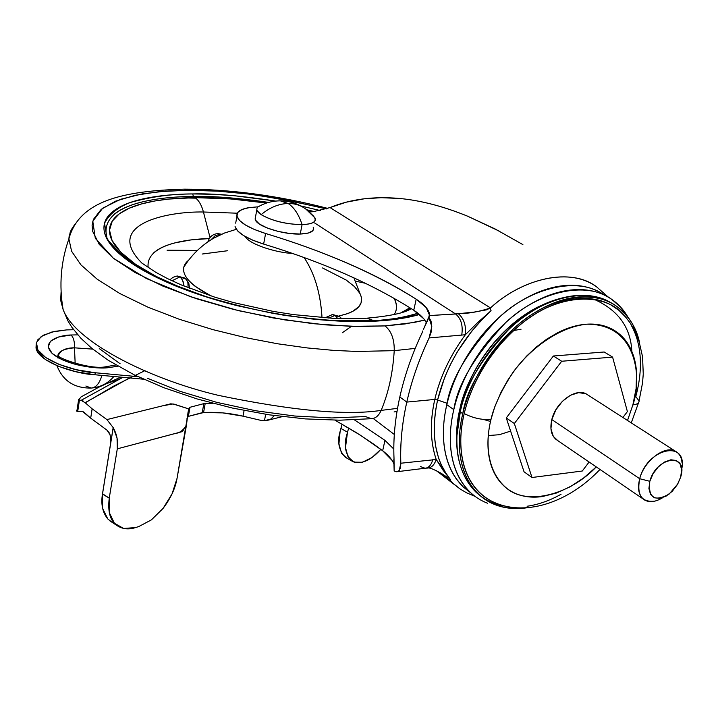<?xml version="1.0" encoding="UTF-8"?>
<svg xmlns="http://www.w3.org/2000/svg" width="718" height="718" viewBox="0 0 718 718"><rect width="100%" height="100%" fill="white"/><g stroke="black" fill="none" stroke-linecap="round" stroke-linejoin="round"><path stroke-width="1.08" d="M260.751 205.411L257.825 206.999C255.796 209.315 256.909 211.864 261.155 214.655C269.708 207.484 278.719 203.759 288.178 203.49C294.945 203.427 300.887 205.339 306.012 209.216C300.887 205.339 294.945 203.427 288.178 203.49L280.361 200.852L278.647 200.878L280.361 200.852L288.178 203.49C294.174 207.502 298.805 214.556 302.081 224.635C285.881 224.303 272.239 220.973 261.155 214.655C272.284 220.929 285.926 224.249 302.081 224.635C298.805 214.556 294.174 207.502 288.178 203.49C278.719 203.759 269.708 207.484 261.155 214.655L257.152 210.724M306.012 209.216L315.022 217.976C316.566 221.979 312.249 224.196 302.081 224.635C314.224 224.007 317.894 221 313.084 215.624L306.012 209.216M255.491 217.024L255.402 220.022L259.413 224.052L267.311 228.037L277.893 231.358L289.489 233.467L300.25 234.041L302.081 224.635L300.25 234.041C310.409 233.556 314.726 231.295 313.201 227.238M255.429 220.076C257.924 226.682 283.583 234.723 300.25 234.041L308.507 233L312.994 230.523L313.542 228.198M446.147 407.779L446.946 403.238M530.952 310.831L531.921 310.499M604.179 295.008C578.699 275.909 530.719 287.335 498.597 317.868C467.831 350.644 450.572 379.58 446.829 404.683L453.803 409.637C457.608 384.435 474.966 355.356 505.885 322.4C538.159 291.696 586.256 280.182 611.7 299.334L620.953 307.492L628.008 317.239C622.811 308.219 615.802 301.282 606.997 296.435C597.699 291.355 587.055 289.103 575.055 289.686C563.029 290.296 550.571 293.815 537.701 300.241C524.822 306.712 512.598 315.624 501.029 326.986C489.479 338.384 479.588 351.273 471.358 365.668C463.164 380.064 457.303 394.721 453.803 409.637C450.33 424.544 449.432 438.456 451.101 451.389C452.807 464.295 456.836 475.217 463.2 484.165C469.581 493.078 477.694 499.432 487.549 503.228M551.191 301.336C495.483 321.879 464.797 381.473 459.897 409.045L460.301 411.961C465.336 383.143 498.05 320.183 556.513 299.514C578.286 292.827 596.64 294.057 611.583 303.211C586.067 286.114 540.089 298.796 509.654 328.386C480.468 360.059 464.016 387.917 460.301 411.961L462.769 413.703C466.529 389.165 483.474 360.831 513.612 328.709C545.07 298.787 591.847 287.559 616.493 306.218C628.977 315.902 636.66 328.063 639.55 342.701M631.84 351.389C630.7 327.264 618.01 309.862 593.777 299.164M490.959 419.518C493.93 406.343 501.092 390.888 512.464 373.163C529.103 349.576 558.496 327.013 586.777 324.186C638.221 323.746 641.946 379.714 632.881 404.907C637.099 404.413 639.164 403.094 639.065 400.949C639.164 403.094 637.099 404.413 632.881 404.907L636.094 388.626L636.588 373.082C636.022 362.958 633.626 354.073 629.426 346.435C625.207 338.797 619.419 333.017 612.059 329.113C604.682 325.227 596.254 323.585 586.777 324.186C577.272 324.814 567.462 327.722 557.33 332.901L546.658 339.21L536.382 346.974L526.527 356.182L515.775 368.648L507.895 380.019L501.083 392.136L494.72 406.98L490.959 419.518C488.114 431.285 487.28 442.297 488.455 452.546C489.658 462.778 492.71 471.466 497.619 478.619C502.537 485.745 508.856 490.843 516.592 493.921C524.328 496.982 532.846 497.861 542.162 496.578L556.199 493.131L570.397 486.66L583.716 477.901L596.263 466.915C570.639 493.984 527.883 506.361 506.576 488.195C485.377 470.452 485.889 439.604 490.959 419.518C481.769 420.03 472.857 418.047 464.214 413.559C472.857 418.047 481.769 420.03 490.959 419.518M639.056 400.904L642.538 382.927L643.256 374.051L642.556 356.792L638.876 340.61L635.924 333.134L630.099 322.84L625.315 316.692C606.207 291.203 557.626 293.33 521.555 323.701C485.709 353.444 469.572 390.493 464.214 413.559C457.546 439.308 457.887 482.209 490.6 500.652L494.397 502.483M394.002 458.093C393.159 438.716 395.097 418.352 399.818 397L406.801 402.089L434.794 399.432C429.777 422.094 430.253 442.117 436.221 459.502L400.832 463.227C400.097 443.401 402.089 423.019 406.801 402.089C411.602 380.657 419.043 359.278 429.14 337.936L465.345 334.75L477.928 322.319L491.076 310.723C463.981 335.88 446.147 365.65 437.576 400.034L434.794 399.432C439.954 377.121 450.141 355.554 465.345 334.75C450.348 355.123 440.161 376.681 434.794 399.432L406.801 402.089L399.818 397C395.097 418.352 393.159 438.716 394.002 458.093L394.155 471.026L397.045 471.78L399.244 470.523L400.832 463.227C400.052 443.966 402.035 423.584 406.801 402.089C411.441 381.15 418.881 359.763 429.14 337.936L465.345 334.75C466.224 325.407 463.891 318.406 458.353 313.748L429.678 315.561L426.187 307.573L416.198 299.2C396.094 286.356 373.261 274.402 347.709 263.335C322.185 252.287 294.82 242.334 265.606 233.494C248.437 228.01 238.888 222.23 236.949 216.163C236.339 211.72 240.826 208.803 250.42 207.412M522.892 244.614L495.178 228.997L467.526 216.154C443.284 206.29 420.604 200.394 399.495 198.464L381.303 197.683L364.214 198.796L346.309 202.171L330.038 207.574L490.502 307.914C517.911 282.219 566.439 265.068 596.478 286.751C571.286 267.32 523.009 277.821 490.502 307.914L490.161 308.605L491.076 310.723L484.219 317.23L471.968 330.872L457.42 351.676L450.141 365.058L444.568 377.677L437.576 400.034L447.161 403.274L437.576 400.034L435.566 410.57L434.363 421.825L434.246 433.645L435.53 445.788L438.527 457.913L440.771 463.828L446.892 475.002L450.814 480.109L449.639 479.974L439.829 472.48L449.459 479.803L452.69 483.097L449.495 479.83L450.814 480.1L443.087 470.245L436.221 459.502C430.244 441.714 429.768 421.69 434.794 399.432L437.576 400.034C430.522 434.031 434.937 460.723 450.814 480.109L436.221 459.502C434.327 465.031 431.401 467.894 427.443 468.073M345.511 274.079C320.057 262.941 292.773 252.942 263.632 244.075L265.606 233.494C324.823 251.417 375.02 273.316 416.198 299.2L413.756 310.23C372.741 284.104 322.705 262.052 263.632 244.075L252.467 240.054L243.581 235.558L237.649 230.945L235.073 226.556C236.985 232.74 246.507 238.564 263.632 244.075L265.606 233.494L254.405 229.5L245.493 225.039L239.543 220.471L236.949 216.145L237.855 212.384L242.119 209.459L249.388 207.565L258.004 206.847M460.391 489.173L452.69 483.097L460.391 489.173M422.642 330.998L422.058 332.919C412.015 354.207 404.602 375.568 399.818 397C404.602 375.568 412.015 354.207 422.058 332.919M394.056 464.223C392.225 459.637 388.429 455.149 382.658 450.751L384.956 440.376L354.423 419.859L384.956 440.376L382.658 450.751L360.167 435.063L335.001 420.183L356.577 432.774L373.234 443.841L382.658 450.751L392.01 460.292M314.583 222.939L455.625 313.99L314.583 222.939M477.811 322.427L491.076 310.723L490.161 308.605L490.493 307.923L330.038 207.574L313.344 211.675L309.413 211.954L313.344 211.675L330.038 207.574C350.33 199.182 373.486 196.14 399.495 198.464C420.542 200.394 443.212 206.29 467.526 216.154L499.288 231.151M384.956 440.376L393.814 449.055L384.956 440.376M426.357 322.983C424.509 318.747 420.308 314.493 413.756 310.23L416.198 299.2C424.024 304.252 428.466 309.18 429.526 313.972L429.57 316.153L423.405 329.391L428.763 317.078L431.787 326.457L431.024 321.09L428.763 317.078M427.398 468.073C431.383 467.912 434.318 465.058 436.221 459.502L400.832 463.227L400.527 467.562L399.244 470.523L396.713 471.762L394.155 471.026L393.832 459.493M423.701 318.684L413.756 310.23M236.949 216.172L235.692 223.163M394.308 434.471L373.261 418.513L394.308 434.471M429.14 337.936L431.787 326.457L431.105 332.263L429.14 337.936M465.345 334.75C466.224 325.407 463.891 318.406 458.353 313.748C468.89 313.56 479.525 311.639 490.241 308.004L486.517 309.844L474.239 312.079L455.625 313.99L429.678 315.561M425.083 468.253C428.745 467.885 431.303 465.031 432.748 459.673C431.303 465.031 428.745 467.885 425.083 468.253L420.479 466.583M461.719 335.171C463.182 325.73 461.153 318.666 455.625 313.99C461.153 318.666 463.182 325.73 461.719 335.171M627.523 420.47L632.881 404.907L627.514 420.461M631.705 326.071C636.74 335.351 639.585 346.094 640.259 358.291C640.905 370.479 639.415 383.215 635.78 396.515L639.065 400.949M639.612 342.935L632.926 324.841C627.801 315.408 620.738 308.219 611.745 303.292C602.716 298.383 592.377 296.229 580.718 296.83C569.033 297.467 556.935 300.923 544.423 307.205C531.912 313.524 520.029 322.22 508.784 333.287C497.556 344.38 487.926 356.927 479.911 370.928C471.923 384.938 466.206 399.199 462.769 413.703C459.358 428.197 458.443 441.732 460.032 454.314C461.647 466.862 465.524 477.488 471.681 486.194C477.847 494.873 485.709 501.047 495.267 504.736C504.826 508.407 515.3 509.43 526.707 507.805L526.815 507.797C506.728 510.148 490.699 505.66 478.726 494.334C456.038 472.184 457.061 437.011 462.769 413.703L460.301 411.961C454.62 435.234 453.623 470.362 476.321 492.512L481.437 496.739M496.156 503.201C486.75 499.566 479.014 493.472 472.956 484.919C466.906 476.348 463.083 465.883 461.503 453.525C459.951 441.148 460.857 427.82 464.214 413.559C467.606 399.289 473.234 385.261 481.096 371.475C488.985 357.699 498.454 345.358 509.502 334.435C520.559 323.549 532.253 314.987 544.567 308.767C556.872 302.583 568.782 299.173 580.279 298.535C591.758 297.934 601.944 300.052 610.83 304.872L618.952 310.356L625.827 317.284M561.054 494.271C549.638 500.652 538.329 504.646 527.102 506.253M505.239 506.127C468.001 500.868 454.772 463.532 456.953 435.467L460.301 411.961L459.897 409.045C457.097 419.895 456.118 431.832 456.953 444.855M456.953 444.9C455.93 433.699 456.917 421.753 459.897 409.045C463.191 395.106 468.666 381.411 476.33 367.966C484.022 354.53 493.266 342.486 504.045 331.833C514.842 321.215 526.258 312.868 538.294 306.81L551.864 301.093M470.326 492.377C447.045 469.581 447.996 433.546 453.803 409.637L446.829 404.683C441.094 428.511 440.215 464.42 463.514 487.208L471.259 493.266M471.34 493.338L463.29 487.019L456.388 479.005C450.006 470.066 445.959 459.17 444.227 446.3C442.53 433.403 443.401 419.536 446.829 404.683C450.303 389.82 456.109 375.218 464.259 360.885C472.444 346.561 482.29 333.726 493.796 322.4C505.319 311.091 517.499 302.233 530.351 295.816C543.185 289.435 555.606 285.944 567.624 285.36C579.605 284.804 590.241 287.065 599.539 292.145M457.878 422.516L457.725 420.434L457.878 422.516M531.975 310.472L530.997 310.804M460.714 405.76L460.866 406.469L460.705 405.769M470.353 379.418L470.218 380.001L470.353 379.418M484.462 419.716L490.502 421.475M521.044 329.221L513.603 330.522M459.341 413.353L459.098 412.644L459.341 413.353M488.294 435.539L499.297 434.722L510.615 431.105M205.195 403.543L203.562 412.572L202.216 412.671L203.849 403.642L212.797 403.319L205.195 403.543L203.562 412.572L222.831 412.886L243.016 416.171L260.553 420.29L243.016 416.171C229.266 413.012 216.109 411.809 203.562 412.572L188.385 416.368L202.216 412.671L203.849 403.642L205.195 403.543M163.076 508.407C170.731 498.247 175.371 488.267 177.023 478.457L172.042 493.912L163.076 508.407L151.417 519.868L138.736 526.581L135.531 527.577L123.631 528.466L114.395 523.251L109.307 512.616L109.253 498.13L117.294 448.84L182.399 431.581L186.438 425.343L177.023 478.457L188.771 408.928L173.02 403.929L162.447 405.858L106.901 419.59L92.146 408.82L85.236 402.798L92.146 408.82L90.692 418.154L82.435 411.396L77.688 411.54L79.42 400.285L77.688 411.54L76.88 411.306L77.05 409.897L76.647 410.481L77.688 411.54L82.435 411.396L83.8 412.096L90.692 418.154L106.955 430.136L90.692 418.154L92.146 408.82L106.901 419.59L113.166 427.56L110.949 441.283L110.096 434.803L106.955 430.136L109.136 432.685M110.096 434.803L110.841 442.144L102.459 494.074L102.629 508.416L107.781 518.935L112.125 522.345M188.215 411.234L188.771 408.928L174.429 404.243L170.669 403.83L106.901 419.59L113.22 427.65C116.926 434.426 118.291 441.48 117.294 448.84L109.253 498.13L102.539 493.787L113.22 427.65L117.052 438.025L117.294 448.84L171.297 434.552C176.143 432.819 180.353 434.471 186.438 425.343L188.089 411.881M138.736 526.581L135.531 527.577C128.495 529.884 122.168 529.103 116.54 525.244M98.501 387.361L120.66 377.121L98.501 387.361L81.053 396.928L98.501 387.361M145 370.605L114.44 385.692L85.236 402.798L81.134 400.321L78.603 400.079L81.053 396.928M188.385 416.368L190.001 407.277L203.849 403.642L190.001 407.277L188.385 416.368L186.976 418.468M244.093 410.49L243.016 416.171L244.093 410.49M264.439 420.721L265.687 414.304L264.439 420.721L260.553 420.29L264.439 420.721L270.928 419.016L274.348 415.578M188.771 408.928L190.001 407.277L188.771 408.928M78.361 399.307L79.42 400.285L81.134 400.321L122.922 377.327L81.134 400.321L83.028 400.922M346.435 457.887L341.553 453.246L338.932 443.85L340.099 431.491L342.136 424.167L340.897 428.44L347.494 432.2L348.724 428L347.494 432.2L340.897 428.44L340.099 431.491C337.083 441.552 338.77 450.105 345.178 457.16L351.623 460.902M380.818 449.36C370.219 461.127 360.508 464.986 351.694 460.947C345.322 453.902 343.653 445.339 346.695 435.252L347.494 432.2L345.493 447.628L348.086 457.034L354.028 462.132L362.411 462.266L371.996 457.528L380.818 449.36M85.119 402.672L129.509 377.928M114.835 523.718L114.395 523.251C109.54 518.208 107.826 509.834 109.253 498.13L102.459 494.074C100.807 504.198 102.575 512.49 107.781 518.935L112.044 522.291M274.33 415.569L270.928 419.016L266.602 420.533M110.841 442.144L102.459 494.074L110.949 441.283M649.817 481.302C656.234 456.298 688.67 452.268 680.673 477.066L677.406 484.56L672.317 491.229L666.169 496.084L659.878 498.391L654.376 497.789L650.526 494.343L648.919 488.563L649.817 481.302L653.102 473.7L658.271 466.924L664.527 462.033L670.872 459.78L676.347 460.498L680.125 464.052L681.633 469.868L680.673 477.066L677.756 483.95L669.275 493.966C654.511 502.223 648.022 498.005 649.817 481.302L639.693 478.726L649.817 481.302M681.624 469.68C688.356 439.38 647.483 447.556 639.693 478.726C644.243 460.579 665.218 444.756 675.665 451.38C679.452 453.57 681.579 457.411 682.037 462.904M586.534 394.092C576.007 387.415 555.759 402.143 551.81 419.572L639.693 478.726L551.81 419.572C549.602 429.49 551.46 436.418 557.383 440.367M662.696 497.691C655.74 501.927 649.736 502.726 644.692 500.078C638.823 496.165 637.153 489.048 639.693 478.726C636.624 495.249 641.748 502.699 655.076 501.074M561.682 361.253L514.339 423.521L531.993 477.506L582.28 471.017L589.11 462.024L582.28 471.017L531.993 477.506L524.041 471.789L531.993 477.506L514.339 423.521L506.271 417.939L524.041 471.789L506.271 417.939L553.372 356.002L506.271 417.939L514.339 423.521L561.682 361.253L553.372 356.002L561.682 361.253L612.598 357.115L561.682 361.253M622.901 417.499L627.397 411.585L612.598 357.115L604.206 351.999L553.372 356.002L604.206 351.999L612.598 357.115L627.397 411.585L622.901 417.499M557.689 440.538L553.318 436.4L550.939 428.888L551.81 419.572L555.822 409.879L562.365 401.335L570.406 395.277L578.69 392.629L585.933 393.778L588.123 395.142M57.799 357.438C59.19 350.994 64.746 347.79 74.475 347.826C74.762 342.037 73.64 337.765 71.1 334.992L77.786 334.866L71.1 334.992C59.657 335.073 40.226 341.229 52.199 353.471C66.514 365.65 97.415 369.151 107.853 367.742L105.304 366.826L107.853 367.742L117.949 366.198L107.853 367.742L92.245 367.445L76.081 364.609L61.99 359.682L52.199 353.471L48.196 346.974L50.475 341.203L58.544 337.011L71.1 334.992C73.64 337.765 74.762 342.037 74.475 347.826L75.166 363.398L74.475 347.826L92.748 349.127M95.225 372.75C76.575 372.059 38.35 360.221 36.304 345.959L36.223 343.805L37.722 339.865L43.358 335.198L54.487 331.42L66.594 329.903L51.813 332.039L41.312 336.437L36.43 342.648L37.901 349.971L45.728 357.546L59.055 364.421L76.279 369.716L95.225 372.75L138 376.672L95.225 372.75L94.911 374.769L143.447 379.203L94.911 374.769L95.225 372.75M36.178 344.496L36.026 347.943C38.063 362.24 76.27 374.087 94.911 374.769L75.973 371.736L58.75 366.44L45.431 359.547L37.614 351.964L36.178 344.496M91.168 388.052C95.889 387.756 99.47 383.538 101.92 375.406C99.47 383.538 95.889 387.756 91.168 388.052L85.891 386.024M73.631 329.733L66.594 329.903L73.631 329.733M117.375 365.866L117.061 366.422M58.05 358.174C56.542 352.394 62.017 348.939 74.475 347.826M189.534 288.313L188.789 283.107L185.774 278.808L180.11 276.789L182.623 280.28L184.032 286.087L183.18 281.788L181.609 278.422L180.11 276.789L177.597 276.008L186.195 279.248L187.91 282.515L188.053 286.868L189.292 288.214M324.976 317.841L332.578 314.529L340 316.979L335.091 315.417L328.763 318.083L335.091 315.417L331.967 314.574M355.464 281.151L365.624 283.341L355.464 281.151M221.234 234.391L219.834 234.301L220.399 234.768L217.608 233.646L219.834 234.301L215.113 235.746L210.975 239.785L215.804 235.36L221.234 234.391M180.11 276.789L172.015 280.792L180.11 276.789M335.091 315.417L337.666 318.487L335.091 315.417M341.651 318.604L340 316.979L341.337 318.595M184.661 264.861L185.289 264.771L184.661 264.852M321.987 317.634C320.623 293.456 314.655 273.423 304.091 257.547C314.322 272.876 320.246 292.226 321.888 315.588M338.69 316.082L347.674 313.586L352.915 311.253L358.883 306.622L361.091 302.772L361.495 298.347L360.939 295.942L353.875 277.821M342.414 332.694L351.353 326.358M141.877 263.075C102.755 223.774 168.55 211.263 203.436 211.998L210.024 237.478L203.436 211.998L237.326 213.201L203.436 211.998C201.578 205.106 198.796 200.313 195.072 197.629C198.796 200.313 201.578 205.106 203.436 211.998C168.55 211.263 102.755 223.774 141.877 263.075L155.698 272.248L167.24 278.476L181.169 284.884L214.637 297.117L233.422 302.547L273.145 311.379L293.285 314.574L332.183 318.262L350.169 318.693L366.71 318.191L373.907 320.668C389.461 319.941 404.135 317.446 417.921 313.183C406.451 317.078 391.777 319.573 373.907 320.668L329.275 320.336M153.051 253.454C157.736 248.94 165.068 245.403 175.021 242.855L190.844 239.929L209.252 238.564C184.4 239.148 145.503 245.152 148.159 267.527M410.804 308.327L403.669 311.962L410.804 308.327M365.085 318.289L366.71 318.191L365.085 318.289M311.271 211.855L308.552 211.2L311.271 211.855M266.45 203.068C236.725 198.931 212.932 197.118 195.072 197.629L231.133 198.949L266.459 203.068M275.64 201.085C240.647 195.682 213.004 193.295 192.729 193.932L193.375 196.463C212.097 195.906 237.191 197.89 268.649 202.404L251.794 200.035M306.757 209.773L314.331 211.568L306.757 209.764M419.15 314.17C407.896 317.58 393.967 319.788 377.354 320.82C324.868 324.051 249.478 312.492 192.379 292.082C134.544 273.163 103.76 240.826 106.183 234.122C102.396 203.302 159.154 196.615 193.375 196.463L192.729 193.932C171.62 193.896 150.78 196.759 130.191 202.521C117.698 207.421 109.145 214.323 104.532 223.235L107.179 239.274L124.304 257.879C143.232 270.928 167.33 282.883 196.597 293.734C226.87 303.238 256.182 310.436 284.534 315.337C324.572 320.713 355.679 322.597 377.874 321L399.172 318.837L419.509 314.466C408.3 317.814 394.424 319.986 377.874 321C357.77 322.202 335.405 321.484 310.777 318.846L273.827 313.533L236.985 305.635C212.492 299.487 190.414 292.226 170.758 283.861C151.193 275.488 135.702 266.827 124.304 257.879C112.986 248.958 106.39 240.521 104.514 232.578C102.683 224.662 105.259 217.805 112.259 211.998C119.251 206.219 129.761 201.803 143.771 198.742C157.763 195.691 174.079 194.093 192.729 193.932L213.093 194.291L234.265 195.7L275.676 201.085M320.336 210.571L300.752 205.94L320.336 210.571M371.457 418.702C375.55 418.468 378.781 415.704 381.15 410.391C388.483 392.925 392.845 373.01 394.236 350.653C394.424 339.282 391.355 331.034 385.027 325.909L413.945 322.49L424.769 320.102L405.239 323.908L385.027 325.909L358.731 326.51L325.433 324.868L284.965 319.932L238.744 310.714L190.575 296.722L146.562 278.593L113.345 258.229L95.306 238.322L92.784 221.225L102.701 208.184L120.615 199.272L142.433 193.878L165.275 191.141L187.389 190.27C218.864 188.601 265.211 194.811 326.43 208.911L283.134 199.281L250.187 194.201L217.949 191.159L187.389 190.27L184.167 189.139L187.389 190.27L159.468 191.634L135.163 195.287L115.463 201.202L101.274 209.297L93.421 219.385L92.083 225.093L92.577 231.178L99.183 244.299L113.345 258.229L134.822 272.382L162.896 286.105L196.436 298.706L233.897 309.521L273.459 317.993L313.129 323.683L350.923 326.349L385.027 325.909C391.355 331.034 394.424 339.282 394.236 350.653L415.21 348.401L394.236 350.653C392.845 373.01 388.483 392.925 381.15 410.391L397.548 408.354L381.15 410.391C378.781 415.704 375.55 418.468 371.457 418.702L365.453 416.548L331.806 417.948L294.622 416.009L255.671 410.75L216.899 402.394L180.236 391.382L147.486 378.278M184.517 197.917L195.781 198.159M197.208 250.429L167.079 250.214M394.864 313.47C397.26 308.767 397.009 303.705 394.101 298.284C397.216 304.513 397.251 309.943 394.218 314.592M322.526 267.958L346.247 280.074L354.414 286.545L359.592 292.989C362.051 297.279 362.231 301.237 360.149 304.854C358.04 308.471 353.705 311.441 347.144 313.775L338.699 316.082M211.029 295.969L195.476 286.563C189.444 281.95 185.702 277.507 184.248 273.217C182.821 268.945 183.682 265.148 186.833 261.846L188.322 260.454M202.153 254.037L227.435 250.753M381.15 410.391C346.489 415.695 292.262 410.696 218.469 395.385C145.817 378.206 74.268 340.395 63.121 309.548L60.671 300.321L61.102 291.84L60.671 300.321L63.121 309.548C74.268 340.395 145.817 378.206 218.469 395.385C292.262 410.696 346.489 415.695 381.15 410.391M394.236 350.653L356.837 351.461L333.583 350.384L307.178 347.925L277.803 343.805L246.014 337.747L212.779 329.598L179.491 319.33L147.926 307.178L119.942 293.59L97.226 279.239L80.946 264.87L71.585 251.219L68.892 238.87L70.22 232.102L74.995 224.142L71.118 229.993L69.108 236.536L68.892 238.87L71.585 251.219L80.946 264.87L97.226 279.239L119.942 293.59L147.926 307.178L179.491 319.33L212.779 329.598L246.014 337.747L277.803 343.805L307.178 347.925L333.583 350.384L356.837 351.461L394.236 350.653M145.027 201.282C131.188 204.325 120.83 208.723 113.938 214.458M205.904 296.651L174.268 284.866C155.384 276.798 140.423 268.433 129.375 259.79C118.416 251.165 111.99 242.998 110.105 235.298C108.274 227.624 110.707 220.964 117.411 215.31C124.115 209.683 134.23 205.375 147.755 202.377C161.254 199.389 177.032 197.809 195.072 197.629L168.443 199.092L154.81 200.977L141.581 203.912L129.446 208.121L119.314 213.802L112.277 221.117L109.504 230.083L112.089 240.548L120.741 252.162L135.603 264.341L156.111 276.403L181.008 287.649L208.633 297.521M327.327 320.201C346.103 321.368 361.63 321.52 373.907 320.668L366.71 318.191C390.143 316.091 405.006 312.904 411.288 308.632M292.262 253.364C279.428 253.149 249.891 245.143 245.26 236.545C249.891 245.143 279.428 253.149 292.262 253.364M188.313 260.463L183.871 267.024C181.816 275.721 190.88 285.378 211.065 295.978M397.045 411.243L394.083 411.97M120.121 363.766L99.272 348.589M257.825 206.999C264.816 202.916 272.328 200.869 280.361 200.852C288.232 200.905 295.601 202.925 302.475 206.901M255.105 219.152L256.82 209.809M556.513 299.514C511.297 313.29 470.505 360.75 459.933 410.472L456.953 435.467M608.397 297.225L596.478 286.751M475.11 496.416L466.494 492.772L460.058 488.949L436.23 470.568M428.843 317.024L429.526 313.972M442.028 473.844L447.933 478.341C447.924 476.824 430.495 466.754 427.991 468.064M427.255 468.073L425.954 468.154M424.957 468.253L397.772 471.618M638.571 402.681L631.266 422.875M599.97 469.455C568.521 502.672 523.718 518.1 490.6 500.652M478.601 494.235L476.321 492.512M470.191 492.279L463.514 487.208M76.844 411.27L78.558 400.052M122.94 377.327L117.985 379.768L106.165 383.708M109.863 520.855L116.496 525.217M282.353 416.619L268.406 420.12M677.191 452.394L588.087 395.115M643.104 498.947L555.777 439.236M115.84 364.968L105.725 366.79C89.741 369.976 57.404 357.752 58.382 355.832M36.304 345.977L36.026 347.943M113.866 376.501C108.158 383.197 100.951 387.011 92.254 387.953M91.007 388.052C74.232 388.276 62.87 380.827 56.946 365.695M169.897 279.778L173.074 277.283L176.825 276.08L184.688 277.965M332.578 314.529L339.093 316.333M221.584 234.239L217.985 233.628C212.923 233.942 209.575 236.653 207.951 241.751M327.866 208.417C278.387 195.601 230.514 189.175 184.257 189.148C122.957 190.889 79.186 200.699 68.892 238.87C60.85 261.747 58.921 285.306 63.121 309.548L67.887 320.847L71.953 327.408L80.928 338.304L91.904 348.436L108.247 360.283L133.979 374.733L163.892 387.72L197.172 398.966L232.722 408.12L269.25 414.842L305.383 418.908L339.811 420.192L371.359 418.702M409.915 307.762L400.904 312.851M236.321 229.32L224.474 233.036L213.767 238.143C201.561 245.269 191.589 254.89 183.871 267.024"/></g></svg>
